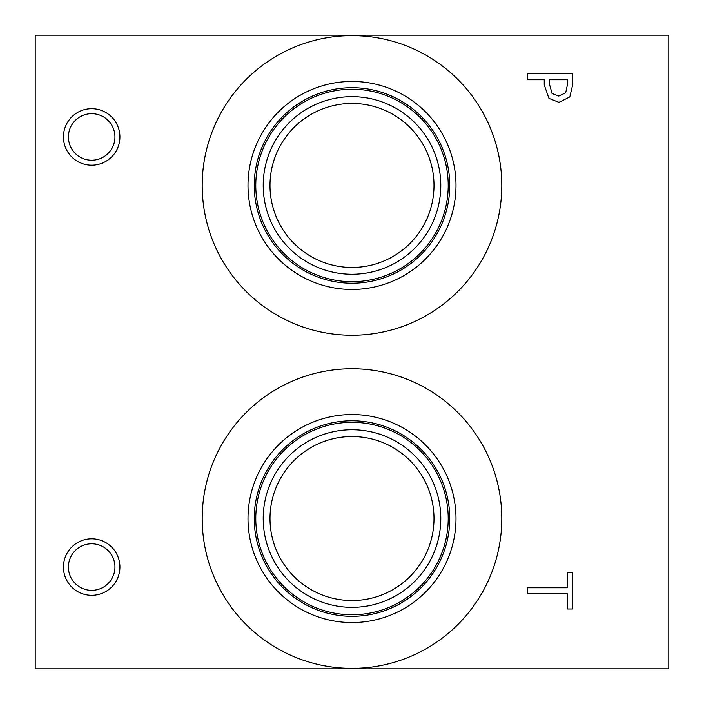 <?xml version="1.0" encoding="UTF-8"?>
<svg xmlns="http://www.w3.org/2000/svg" width="704" height="704" viewBox="0 0 704 704"><rect width="100%" height="100%" fill="white"/><g stroke="black" fill="none" stroke-linecap="round" stroke-linejoin="round"><path stroke-width="1.06" d="M35.2 35.2L668.8 35.2L668.8 668.8L35.2 668.8L35.2 35.2M527.375 593.789L527.375 587.778L567.274 587.778L567.274 572.59L572.625 572.59L572.625 608.978L567.274 608.978L567.274 593.789L527.375 593.789M565.699 92.796L567.424 84.726L567.424 79.746L549.375 79.746L549.375 83.846L552.094 93.491L558.8 96.061L565.699 92.796M569.809 96.941L558.985 102.335L548.935 98.375L544.245 84.841L544.245 79.746L527.375 79.746L527.375 73.726L572.625 73.726L572.625 85.096L569.809 96.941M202.198 185.451A149.802 149.802 0 0 1 352 35.649A149.802 149.802 0 0 1 501.802 185.451A149.802 149.802 0 0 1 352 335.254A149.802 149.802 0 0 1 202.198 185.451M202.198 518.549A149.802 149.802 0 0 1 352 368.746A149.802 149.802 0 0 1 501.802 518.549A149.802 149.802 0 0 1 352 668.351A149.802 149.802 0 0 1 202.198 518.549M91.678 595.302A28.239 28.239 0 0 1 63.439 567.063A28.239 28.239 0 0 1 91.678 538.824A28.239 28.239 0 0 1 119.918 567.063A28.239 28.239 0 0 1 91.678 595.302M91.678 165.176A28.239 28.239 0 0 1 63.439 136.937A28.239 28.239 0 0 1 91.678 108.698A28.239 28.239 0 0 1 119.918 136.937A28.239 28.239 0 0 1 91.678 165.176M91.678 113.678A23.258 23.258 0 0 0 71.535 148.57A23.258 23.258 0 0 0 111.83 148.57A23.258 23.258 0 0 0 91.678 113.678M91.678 543.796A23.258 23.258 0 0 0 71.535 578.697A23.258 23.258 0 0 0 111.83 578.697A23.258 23.258 0 0 0 91.678 543.796M248.002 518.549A103.998 103.998 0 0 1 352 414.542A103.998 103.998 0 0 1 455.998 518.549A103.998 103.998 0 0 1 352 622.547A103.998 103.998 0 0 1 248.002 518.549M254.241 518.549A97.759 97.759 0 0 1 352 420.79A97.759 97.759 0 0 1 449.759 518.549A97.759 97.759 0 0 1 352 616.299A97.759 97.759 0 0 1 254.241 518.549M448.219 518.549A96.219 96.219 0 0 0 352 422.33A96.219 96.219 0 0 0 255.781 518.549A96.219 96.219 0 0 0 352 614.759A96.219 96.219 0 0 0 448.219 518.549M352 103.444A82.007 82.007 0 0 1 423.016 226.459A82.007 82.007 0 0 1 280.984 226.459A82.007 82.007 0 0 1 352 103.444M352 436.542A82.007 82.007 0 0 1 423.016 559.548A82.007 82.007 0 0 1 280.984 559.548A82.007 82.007 0 0 1 352 436.542M352 96.659A88.792 88.792 0 0 0 275.106 229.847A88.792 88.792 0 0 0 428.894 229.847A88.792 88.792 0 0 0 352 96.659M448.219 185.451A96.219 96.219 0 0 1 352 281.67A96.219 96.219 0 0 1 255.781 185.451A96.219 96.219 0 0 1 352 89.241A96.219 96.219 0 0 1 448.219 185.451M352 429.748A88.792 88.792 0 0 0 275.106 562.945A88.792 88.792 0 0 0 428.894 562.945A88.792 88.792 0 0 0 352 429.748M248.002 185.451A103.998 103.998 0 0 1 352 81.453A103.998 103.998 0 0 1 455.998 185.451A103.998 103.998 0 0 1 352 289.458A103.998 103.998 0 0 1 248.002 185.451M254.241 185.451A97.759 97.759 0 0 1 352 87.701A97.759 97.759 0 0 1 449.759 185.451A97.759 97.759 0 0 1 352 283.21A97.759 97.759 0 0 1 254.241 185.451"/></g></svg>
